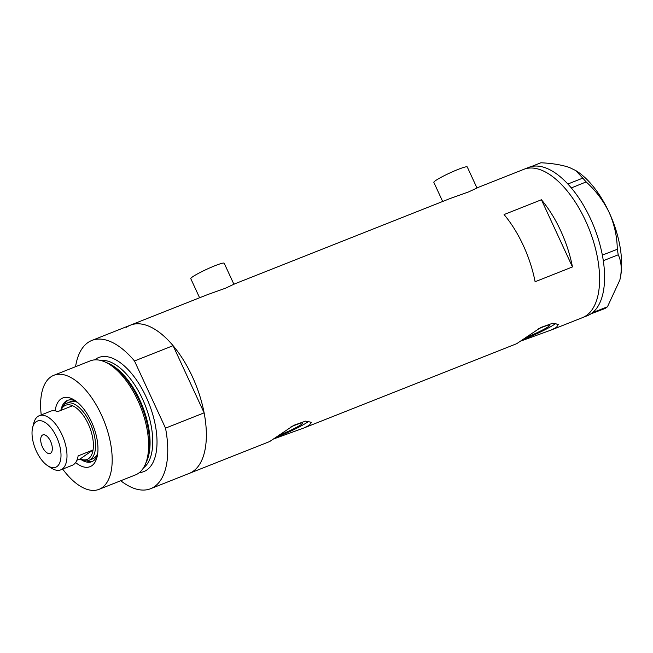 <?xml version="1.0" encoding="UTF-8"?>
<svg xmlns="http://www.w3.org/2000/svg" width="653" height="653" viewBox="0 0 653 653"><rect width="100%" height="100%" fill="white"/><g stroke="black" fill="none" stroke-linecap="round" stroke-linejoin="round"><path stroke-width="0.98" d="M442.669 201.475L433.845 182.375A18.398 1.828 -24.8 0 1 435.6 180.579A18.398 1.828 -24.8 0 1 454.031 171.102A18.398 1.828 -24.8 0 1 467.254 166.939L476.992 188.023M199.598 297.76L190.774 278.66A18.398 1.828 -24.8 0 1 192.537 276.864A18.398 1.828 -24.8 0 1 210.96 267.387A18.398 1.828 -24.8 0 1 224.183 263.224L233.929 284.308M126.551 327.259A79.739 38.829 68.4 0 1 130.461 325.145L207.156 294.772L225.603 288.169L234.582 283.908L450.219 198.488L468.666 191.884L477.082 187.974M234.582 283.908L234.011 284.259M278.79 435.11A14.921 1.486 155.2 0 0 301.319 424.515A14.921 1.486 155.2 0 0 302.747 423.054A14.921 1.486 155.2 0 0 290.911 426.915M525.845 337.25A14.921 1.486 155.2 0 0 548.365 326.655A14.921 1.486 155.2 0 0 549.802 325.194A14.921 1.486 155.2 0 0 537.958 329.055M520.563 341.144L551.042 330.083L556.47 327.373L558.339 324.41L552.569 323.284L540.823 327.471L516.711 343.682L303.988 427.944L309.416 425.242L311.285 422.271L305.522 421.144L293.768 425.332L269.656 441.55L189.199 473.417A79.739 38.829 -111.6 0 0 193.108 471.311A79.739 38.829 68.4 0 1 189.199 473.417L150.598 488.713A79.739 38.829 -111.6 0 0 154.508 486.607A79.739 38.829 -111.6 0 0 165.519 428.139L204.128 412.843A79.739 38.829 -111.6 0 1 193.108 471.311A79.739 38.829 68.4 0 0 194.202 380.789A79.739 38.829 68.4 0 0 130.461 325.145A79.739 38.829 -111.6 0 1 173.086 345.674L134.485 360.962A79.739 38.829 -111.6 0 0 91.861 340.442A79.739 38.829 -111.6 0 0 75.568 366.684M522.759 339.536A23.002 2.285 155.2 0 0 554.928 324.051A23.002 2.285 155.2 0 0 556.054 323.219M275.705 437.396A23.002 2.285 155.2 0 0 307.881 421.92A23.002 2.285 155.2 0 0 309 421.087M586.353 315.538A79.739 38.829 68.4 0 1 582.435 317.644A79.739 38.829 -111.6 0 0 585.602 220.869A79.739 38.829 -111.6 0 0 523.706 169.372A79.739 38.829 68.4 0 1 587.439 225.007A79.739 38.829 68.4 0 1 586.353 315.538M273.509 439.004L303.988 427.944M504.067 214.559A79.739 38.829 68.4 0 1 535.101 281.737L572.461 266.938A79.739 38.829 -111.6 0 0 541.419 199.761L504.067 214.559M541.419 199.761L572.461 266.938M602.344 255.103L617.289 249.291L618.228 254.792L603.331 260.694L602.711 257.053A79.739 38.829 -111.6 0 0 602.344 255.103A79.739 38.829 -111.6 0 0 590.581 218.902A79.739 38.829 -111.6 0 0 571.31 187.925A79.739 38.829 -111.6 0 0 570.126 186.538L569.041 185.305A79.739 38.829 -111.6 0 0 567.841 183.999A79.739 38.829 -111.6 0 0 528.685 167.405L477.645 187.623M590.116 314.403L590.059 314.387A79.739 38.829 -111.6 0 0 590.941 313.832L591.724 313.285A79.739 38.829 -111.6 0 0 592.557 312.64L607.445 306.812L605.021 308.502L590.941 313.832M603.331 260.694L603.315 260.767A79.739 38.829 -111.6 0 0 603.013 258.833M569.041 185.305L567.898 184.015L582.803 178.114L586.165 181.926L571.31 187.925M571.261 187.827L570.126 186.538M591.724 313.285L592.549 312.714M531.207 166.605L540.888 162.768C552.177 163.299 561.662 164.858 569.359 167.462L575.685 170.515L582.803 178.114M586.165 181.926C595.846 190.709 603.543 200.944 609.241 212.633C614.449 224.567 617.126 236.786 617.289 249.291M618.228 254.792C621.272 261.061 621.974 268.734 620.35 277.827L619.819 280.121L607.445 306.812M602.711 257.053L602.393 255.192M575.685 170.515L576.705 171.159A70.54 34.348 68.4 0 1 609.241 212.633A70.54 34.348 68.4 0 1 620.35 277.827A70.54 34.348 68.4 0 1 619.836 280.047A70.54 34.348 68.4 0 1 619.754 280.357M551.042 330.083L587.422 315.677A79.739 38.829 -111.6 0 0 590.059 314.387M592.557 312.64A79.739 38.829 -111.6 0 0 603.315 260.767M55.138 410.835A36.96 17.998 68.4 0 1 60.974 398.95A36.96 17.998 68.4 0 1 74.434 400.118A36.96 17.998 68.4 0 1 97.028 457.157A36.96 17.998 68.4 0 1 91.828 465.711A36.96 17.998 68.4 0 1 75.626 462.561M81.078 459.59A32.968 16.056 -111.6 0 0 91.779 461.704A32.968 16.056 -111.6 0 0 93.395 460.83A32.968 16.056 -111.6 0 0 97.477 455.035M76.213 401.35A32.968 16.056 -111.6 0 0 67.496 400.395A32.968 16.056 -111.6 0 0 65.88 401.269A32.968 16.056 -111.6 0 0 61.145 409.268M60.753 410.435A30.667 14.937 68.4 0 1 64.843 404.134A30.667 14.937 68.4 0 1 66.353 403.325A30.667 14.937 68.4 0 1 90.865 424.728A30.667 14.937 68.4 0 1 90.449 459.541A30.667 14.937 68.4 0 1 88.939 460.357L92.677 458.871A30.667 14.937 -111.6 0 0 94.179 458.063A30.667 14.937 -111.6 0 0 97.721 453.337M77.56 402.428A30.667 14.937 -111.6 0 0 70.083 401.848A30.667 14.937 -111.6 0 0 68.581 402.656M68.385 400.109A32.968 16.056 -111.6 0 0 67.618 400.583A32.968 16.056 -111.6 0 0 64.337 404.517M62.696 469.099A61.341 29.867 -111.6 0 0 98.995 489.358L135.416 474.927A61.341 29.867 -111.6 0 0 138.428 473.311A61.341 29.867 -111.6 0 0 145.121 464.748A61.341 29.867 -111.6 0 0 140.599 406.901A61.341 29.867 -111.6 0 0 104.284 361.648A61.341 29.867 -111.6 0 0 90.236 360.88L53.807 375.304A61.341 29.867 -111.6 0 0 50.803 376.928A61.341 29.867 -111.6 0 0 41.237 414.924M104.284 361.648L106.594 362.611A59.407 28.928 68.4 0 1 141.766 406.444A59.407 28.928 68.4 0 1 146.15 462.463L145.121 464.748M98.995 489.358A61.341 29.867 -111.6 0 0 101.999 487.742A61.341 29.867 -111.6 0 0 102.839 418.1A61.341 29.867 -111.6 0 0 53.807 375.304M120.748 480.739A79.739 38.829 -111.6 0 0 150.598 488.713M134.485 360.962L165.519 428.139M173.086 345.674L204.128 412.843M86.653 460.863A32.968 16.056 -111.6 0 0 92.628 461.304M36.144 421.732A24.838 12.097 -111.6 0 0 32.65 427.478A24.838 12.097 -111.6 0 0 47.84 465.826A24.838 12.097 -111.6 0 0 56.884 466.609A24.838 12.097 -111.6 0 0 56.648 437.118A24.838 12.097 -111.6 0 0 36.144 421.732M32.65 427.478L33.744 423.217A29.132 14.186 68.4 0 1 37.841 416.475A29.132 14.186 68.4 0 1 39.27 415.7A29.132 14.186 68.4 0 1 62.557 436.033A29.132 14.186 68.4 0 1 62.166 469.107A29.132 14.186 68.4 0 1 60.729 469.874A29.132 14.186 68.4 0 1 51.554 468.193L47.84 465.826M50.673 453.174A9.966 4.857 -111.6 0 0 50.812 441.861A9.966 4.857 -111.6 0 0 42.845 434.906A9.966 4.857 -111.6 0 0 42.355 435.167A9.966 4.857 -111.6 0 0 42.216 446.481A9.966 4.857 -111.6 0 0 50.183 453.435A9.966 4.857 -111.6 0 0 50.673 453.174M76.923 460.218L80.18 458.928A29.132 14.186 -111.6 0 0 88.563 458.651A29.132 14.186 -111.6 0 0 93.061 449.966A29.132 14.186 -111.6 0 0 72.622 405.733A29.132 14.186 -111.6 0 0 64.239 406.011A29.132 14.186 -111.6 0 0 60.933 410.362M60.729 469.874L72.189 465.336A29.132 14.186 -111.6 0 0 73.618 464.569A29.132 14.186 -111.6 0 0 78.123 455.884L93.061 449.966L80.18 458.928M88.939 460.357A30.667 14.937 68.4 0 1 79.993 459.01M39.27 415.7L50.73 411.161A29.132 14.186 -111.6 0 1 57.684 411.651L72.622 405.733M107.28 362.905A58.272 28.373 68.4 0 1 142.452 406.166A58.272 28.373 68.4 0 1 146.443 461.777M94.701 359.868A61.341 29.867 68.4 0 1 95.624 359.166A61.341 29.867 68.4 0 1 146.248 397.163A61.341 29.867 68.4 0 1 146.827 469.98A61.341 29.867 68.4 0 1 139.358 472.609M143.423 467.94A58.272 28.373 -111.6 0 0 145.121 405.113A58.272 28.373 -111.6 0 0 100.864 360.489M91.861 340.442L130.461 325.145M66.353 403.325L70.083 401.848"/></g></svg>
